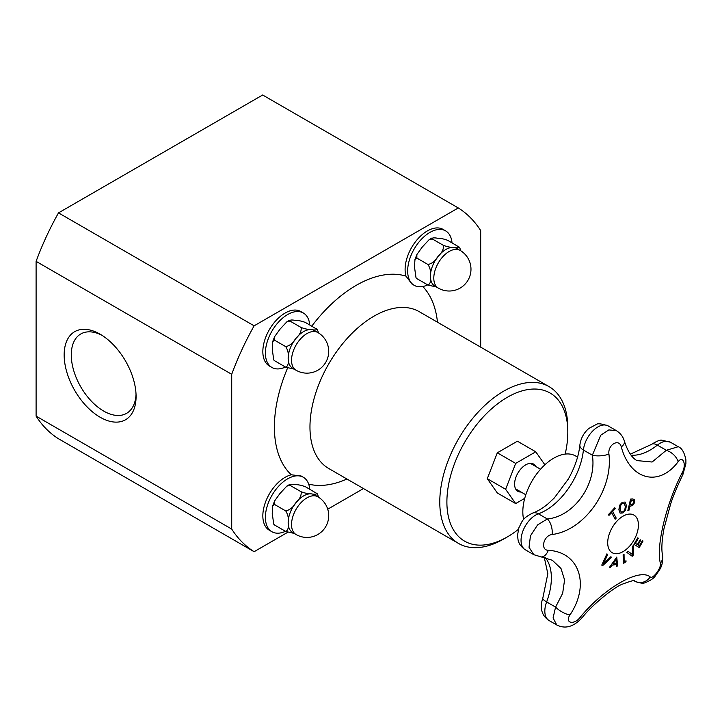 <?xml version="1.0" encoding="UTF-8"?>
<svg xmlns="http://www.w3.org/2000/svg" width="722" height="722" viewBox="0 0 722 722"><rect width="100%" height="100%" fill="white"/><g stroke="black" fill="none" stroke-linecap="round" stroke-linejoin="round"><path stroke-width="1.08" d="M523.658 519.506A43.762 25.261 -60 0 1 522.827 511.754A43.762 25.261 -60 0 1 541.933 467.712A43.762 25.261 -60 0 1 575.651 455.988L577.573 457.098M616.308 564.505A400.9 139.563 -165.2 0 1 611.994 565.209A402.145 327.526 127 0 1 610.189 567.673A400.9 27.671 -147.2 0 0 609.576 567.176A402.199 327.752 -53.8 0 0 616.759 557.077A402.199 192.584 52.7 0 1 617.518 565.886A400.9 269.198 170.2 0 1 616.489 566.644A402.145 190.554 -127.6 0 0 616.308 564.505L616.236 564.469A400.8 139.536 -165.2 0 1 611.922 565.164A402.046 327.445 127 0 1 610.135 567.618M616.696 557.158A402.1 192.539 52.7 0 1 617.445 565.849A400.8 269.125 170.2 0 1 616.48 566.562M615.92 559.649L615.848 559.604A402.046 327.391 127.2 0 1 612.77 563.909L612.834 563.945A401.017 139.608 14.8 0 0 616.29 563.386A402.145 189.525 -127.8 0 0 615.92 559.649A402.145 327.472 127.2 0 1 612.834 563.945M624.981 501.971L626.416 505.445L625.631 509.976L622.969 512.954L620.126 513.134L618.871 509.768L619.638 505.219L622.292 502.259L625.135 502.07L626.344 505.4L625.559 509.94L622.896 512.909L620.054 513.098M624.349 503.424L622.391 503.442L620.559 505.599L620.063 509.1L621.182 511.952L622.915 511.772C624.44 511.023 625.216 509.145 625.243 506.131L624.079 503.234M624.277 503.387L622.319 503.396L620.487 505.553L619.99 509.064L621.146 511.925M642.427 540.643A402.371 2.563 30.3 0 1 643.04 541.013A400.611 327.084 120.8 0 1 639.241 547.538A402.371 2.563 -149.7 0 0 633.934 544.361A401.567 327.869 -59.2 0 0 637.734 537.836A402.371 2.563 30.3 0 1 638.374 538.224A401.468 327.788 120.8 0 1 635.387 543.368A402.389 2.563 30.3 0 1 637.382 544.55A401.143 327.517 -59.2 0 0 640.161 539.758A402.371 2.563 30.3 0 1 640.793 540.128A401.026 327.427 120.8 0 1 638.004 544.929A402.389 2.563 30.3 0 1 639.439 545.787A400.737 327.192 -59.2 0 0 642.427 540.643A402.271 2.563 30.3 0 1 642.968 540.968A400.502 327.003 120.8 0 1 639.187 547.475M640.161 539.758A402.271 2.563 30.3 0 1 640.721 540.092A400.927 327.346 120.8 0 1 637.932 544.884A402.28 2.563 30.3 0 1 639.376 545.751L639.439 545.787M637.734 537.836A402.271 2.563 30.3 0 1 638.302 538.179A401.369 327.707 120.8 0 1 635.315 543.323A402.28 2.563 30.3 0 1 637.309 544.514L637.382 544.55M614.756 507.774A402.362 121.323 42.9 0 1 615.243 508.667A400.737 304.07 154.5 0 1 612.635 511.501A402.389 121.332 42.9 0 1 616.2 518.098A401.567 304.702 154.5 0 1 615.162 519.217A402.389 121.332 -137.1 0 0 611.597 512.62A400.737 304.07 154.5 0 1 608.944 515.436A402.362 121.323 -137.1 0 0 608.456 514.542A400.611 303.971 -25.5 0 0 614.756 507.774A402.262 121.296 42.9 0 1 615.18 508.622A400.638 303.998 154.5 0 1 612.563 511.465A402.289 121.296 42.9 0 1 616.128 518.062A401.459 304.621 154.5 0 1 615.117 519.145M611.597 512.62L611.525 512.584A400.638 303.998 154.5 0 1 608.908 515.364M633.311 545.462A402.073 215.057 56.6 0 1 633.293 555.01A400.502 303.718 154.7 0 1 632.174 556.211M627.959 551.229A402.136 19.512 32 0 1 632.319 554.46L632.391 554.505A402.226 213.116 -123.8 0 0 632.328 546.536A401.567 304.522 -25.3 0 0 633.384 545.39A402.172 215.111 56.6 0 1 633.365 555.047A400.611 303.791 154.7 0 1 632.246 556.256A402.181 16.245 -148.4 0 0 626.84 552.411A401.567 304.522 -25.3 0 0 627.969 551.22A402.235 19.512 32 0 1 632.391 554.505M628.907 510.427A401.567 122.144 -163 0 1 627.86 510.508A402.371 304.892 -94.8 0 0 630.532 499.119A400.611 121.847 17 0 0 632.517 498.956L634.403 499.498L634.71 502.151L633.438 504.741L630.82 506.122A401.252 122.045 -163 0 1 629.936 506.194A402.389 304.901 85.2 0 1 628.907 510.427L628.835 510.382A401.459 122.108 -163 0 1 627.869 510.463M634.024 499.173L634.638 502.106L633.365 504.705L630.748 506.086A401.152 122.018 -163 0 1 629.864 506.158A402.28 304.819 85.2 0 1 628.835 510.382M633.456 500.599L632.156 500.283A400.737 121.892 -163 0 1 631.29 500.355A402.389 304.901 85.2 0 1 630.243 504.904A401.143 122.009 17 0 0 630.956 504.849L632.788 504.019L633.618 502.295L633.203 500.4M633.384 500.563L632.084 500.238A400.638 121.856 -163 0 1 631.218 500.31A402.28 304.819 85.2 0 1 630.171 504.868L630.243 504.904M625.929 560.813A402.28 210.499 55.7 0 1 625.929 561.653A400.52 251.039 175.3 0 1 623.23 563.494M623.961 554.18A402.289 210.499 55.7 0 1 624.052 562.005L624.124 562.041A400.737 251.184 -4.7 0 0 626.001 560.759A402.38 210.553 55.7 0 1 626.001 561.698A400.629 251.103 175.3 0 1 623.23 563.584A402.38 210.553 -124.3 0 0 623.14 554.731A401.567 251.698 -4.7 0 0 624.034 554.135A402.389 210.553 55.7 0 1 624.124 562.041M610.83 556.761A401.567 21.1 32.1 0 1 611.588 557.312A402.172 302.581 156.1 0 1 602.563 565.705A400.611 21.046 -147.9 0 0 601.751 565.109A402.181 316.841 -85.2 0 0 606.886 553.855A401.567 21.1 32.1 0 1 607.698 554.451A402.235 317.725 95.6 0 1 603.393 563.765A402.226 303.646 -24.5 0 0 610.83 556.761A401.459 21.091 32.1 0 1 611.516 557.276A402.073 302.5 156.1 0 1 602.554 565.606M606.886 553.864A401.459 21.091 32.1 0 1 607.626 554.406A402.136 317.644 95.6 0 1 603.321 563.72L603.393 563.765M682.822 474.724A12.075 3.881 -153.4 0 0 682.841 474.688A12.075 3.881 -153.4 0 0 682.353 472.359C666.171 503.776 655.991 545.823 660.35 563.241C661.74 567.456 652.787 579.604 650.215 576.977C639.566 567.645 603.998 588.096 580.001 617.518C573.828 625.405 564.433 622.987 569.992 614.9C590.37 584.531 579.234 551.861 548.296 550.317A12.075 7.364 95.4 0 1 540.877 556.915A12.075 7.364 95.4 0 1 540.814 556.915M548.296 550.317C539.966 550.173 543.576 535.363 552.113 534.524C584.612 530.408 613.321 489.525 608.926 454.066C607.59 444.68 619.187 438.028 621.29 446.927C630.162 480.04 658.987 487.404 678.093 461.791A12.075 7.021 -141.3 0 0 666.316 450.275L652.11 462.017L636.84 460.582C634.566 459.129 629.187 455.925 624.377 441.124C623.095 436.684 620.397 433.173 616.272 430.592L608.827 429.924L600.785 435.149L592.356 455.203C597.013 483.984 574.261 516.392 547.33 518.974L537.565 524.948L530.462 535.805L529.027 547.285L533.784 554.677L552.339 560.272L560.994 568.485L564.577 579.937L562.664 593.322L555.579 607.103A12.075 4.305 32.2 0 0 569.992 614.9M623.068 516.149A21.732 12.545 -60 0 1 636.371 535.083A21.732 12.545 -60 0 1 609.756 550.444A21.732 12.545 -60 0 1 623.068 516.149M634.927 581.273C639.972 583.214 643.41 583.665 645.251 582.618C650.486 580.542 653.87 578.268 655.405 575.813C659.682 569.369 663.337 566.824 662.525 554.965L662.525 554.965C661.316 549.641 661.785 540.931 663.942 528.82L670.657 503.92C673.139 496.14 677.2 486.393 682.841 474.688L685.9 463.732L685.891 459.761C684.375 452.378 681.821 448.037 678.238 446.719L666.316 450.275L657.363 445.113A12.075 5.532 -128.6 0 0 651.443 444.427C656.713 441.142 660.197 439.734 661.903 440.212L670.422 442.207A20.622 11.904 -60 0 0 657.363 445.113A53.942 31.145 120 0 1 631.046 455.149M556.77 624.981L549.099 620.55C543.115 616.606 542.105 611.877 541.852 610.794C540.796 607.373 541.112 603.159 542.809 598.15A12.075 2.744 20.5 0 0 546.635 601.94L555.579 607.103L553.07 617.987L556.77 624.981C567.591 630.387 576.075 624.088 581.995 617.87A12.075 1.949 -139.8 0 1 580.001 617.518M582.004 617.851A12.075 1.949 -139.8 0 1 581.995 617.87C592.166 604.63 614.991 586.562 622.563 584.089C631.208 580.903 635.161 579.847 634.412 580.903M552.113 534.524A12.075 6.281 -99.7 0 0 547.33 518.974L538.377 513.811A53.942 31.145 120 0 0 583.403 450.041A20.622 11.904 -60 0 1 593.141 430.583A20.622 11.904 -60 0 1 608.186 425.926C601.597 423.697 597.617 423.218 596.219 424.5L588.854 428.435C583.728 432.902 580.732 438.471 579.865 445.149A12.075 6.047 5.8 0 0 583.403 450.041L592.356 455.203A12.075 4.233 175 0 0 608.926 454.066M634.259 580.876L634.647 581.102A12.075 11.218 -55.1 0 0 650.215 576.977M621.29 446.927A12.075 5.92 -16.8 0 0 624.377 441.124M662.525 554.965A12.075 10.487 168.2 0 1 660.35 563.241M521.076 492.025A15.722 9.079 -60 0 1 517.845 491.294A15.722 9.079 -60 0 1 517.845 473.145A15.722 9.079 -60 0 1 533.567 464.075A15.722 9.079 -60 0 1 535.805 466.502M524.723 498.333L515.67 503.568L497.314 492.973L487.278 478.686L497.314 452.802L517.394 441.205L535.751 451.801L544.884 464.797M515.67 503.568L505.626 489.281L515.67 463.398L535.751 451.801M487.278 478.686L505.626 489.281M497.314 452.802L515.67 463.398M416.269 278.087L416.874 278.629L416.016 277.753L414.491 266.987L414.969 259.388L416.874 258.088L416.847 254.595L422.19 247.141L429.103 239.695L432.27 238.937L431.828 238.098L429.103 239.695M458.84 246.753C459.201 247.899 457.432 248.124 453.524 247.447C450.979 247.547 447.622 246.861 443.443 245.381L432.27 238.937C431.918 237.791 433.687 237.565 437.595 238.242C440.131 238.143 443.498 238.829 447.676 240.309L459.454 247.294M416.874 278.629L428.038 285.073L436.368 286.977M416.874 258.088L428.038 264.541C430.312 268.394 431.106 272.275 430.42 276.183C431.106 280.876 430.312 283.836 428.038 285.073M443.443 245.381C443.804 249.063 442.026 252.718 438.128 256.337C435.583 260.741 432.225 263.476 428.038 264.541M460.085 250.381L456.71 248.431A21.777 12.572 120 0 0 453.524 247.447A21.777 12.572 120 0 0 438.128 256.337A21.777 12.572 120 0 0 430.42 276.183A21.777 12.572 120 0 0 434.933 286.147L438.308 288.096A21.777 21.777 0 0 0 468.064 280.127A21.777 21.777 0 0 0 460.085 250.381A21.777 12.572 120 0 0 449.201 251.455A21.777 12.572 120 0 0 434.969 270.651A21.777 12.572 120 0 0 438.308 288.096M460.871 250.85L459.706 247.628M427.722 284.892A31.434 18.149 -60 0 1 414.175 285.316A31.434 18.149 -60 0 1 407.659 270.921A31.434 18.149 -60 0 1 421.386 239.289A31.434 18.149 -60 0 1 445.609 230.869A31.434 18.149 -60 0 1 452.017 242.818M414.175 285.316L411.946 284.035L405.99 276.129A31.434 18.149 -60 0 1 405.105 269.45A31.434 18.149 -60 0 1 418.823 237.809A31.434 18.149 -60 0 1 443.046 229.388L445.609 230.869M273.999 360.224L274.613 360.765L273.746 359.89L272.23 349.123L272.708 341.524L274.613 340.224L274.577 336.732L279.928 329.277L286.833 321.832L290.009 321.073L289.558 320.234L286.833 321.832M316.579 328.889C316.94 330.035 315.162 330.261 311.254 329.584C308.718 329.683 305.352 328.997 301.173 327.517L290.009 321.073C289.648 319.927 291.417 319.702 295.325 320.378C297.87 320.279 301.227 320.965 305.406 322.445L317.184 329.431M274.613 360.765L285.777 367.209L294.098 369.113M274.613 340.224L285.777 346.677C288.042 350.531 288.836 354.412 288.159 358.32C288.836 363.013 288.042 365.973 285.777 367.209M301.173 327.517C301.534 331.199 299.765 334.855 295.858 338.474C293.312 342.878 289.955 345.612 285.777 346.677M317.824 332.517L314.449 330.568A21.777 12.572 120 0 0 311.254 329.584A21.777 12.572 120 0 0 295.858 338.474A21.777 12.572 120 0 0 288.159 358.32A21.777 12.572 120 0 0 292.672 368.283L296.047 370.233A21.777 21.777 0 0 0 325.793 362.263A21.777 21.777 0 0 0 317.824 332.517A21.777 12.572 120 0 0 306.931 333.591A21.777 12.572 120 0 0 292.708 352.787A21.777 12.572 120 0 0 296.047 370.233M318.601 332.986L317.436 329.764M285.461 367.029A31.434 18.149 -60 0 1 271.905 367.453A31.434 18.149 -60 0 1 265.398 353.058A31.434 18.149 -60 0 1 279.116 321.425A31.434 18.149 -60 0 1 303.348 313.005A31.434 18.149 -60 0 1 309.747 324.954M271.905 367.453L269.351 365.973A31.434 18.149 -60 0 1 262.835 351.587A31.434 18.149 -60 0 1 276.562 319.945A31.434 18.149 -60 0 1 300.785 311.525L303.348 313.005M518.378 529.37A85.512 49.367 -60 0 1 507.358 536.906A85.512 49.367 -60 0 1 446.891 501.998A85.512 49.367 -60 0 1 507.358 397.271A85.512 49.367 -60 0 1 567.817 432.18A85.512 49.367 -60 0 1 565.182 454.084M507.358 536.906L503.803 538.955A90.539 52.273 -60 0 1 458.533 543.44A90.539 52.273 -60 0 1 439.779 501.998A90.539 52.273 -60 0 1 479.3 410.881A90.539 52.273 -60 0 1 549.072 386.631A90.539 52.273 -60 0 1 567.817 428.074L567.817 432.18M231.717 374.303L36.1 261.364L36.1 416.134A199.94 115.43 -60 0 0 58.5 438.759L254.117 551.698A199.94 115.43 -60 0 1 231.717 529.073L231.717 374.303A199.94 115.43 -60 0 1 254.117 325.821L458.28 207.945A199.94 115.43 -60 0 1 480.681 230.562L480.681 347.147M363.473 488.559L327.734 509.191M287.735 532.285L254.117 551.698M136.034 394.338A45.82 26.452 60 0 1 126.585 413.345A45.82 26.452 60 0 1 80.765 386.884A45.82 26.452 60 0 1 80.765 333.979A45.82 26.452 60 0 1 101.946 335.297M136.079 396.468A50.856 29.358 -120 0 0 100.123 334.196A50.856 29.358 -120 0 0 64.159 354.953A50.856 29.358 -120 0 0 100.123 417.235A50.856 29.358 -120 0 0 136.079 396.468M36.1 416.134L231.717 529.073M36.1 261.364A199.94 115.43 -60 0 1 58.5 212.882L254.117 325.821M58.5 212.882L262.664 95.006L458.28 207.945M285.461 531.302A31.434 18.149 -60 0 1 271.905 531.726A31.434 18.149 -60 0 1 265.398 517.34A31.434 18.149 -60 0 1 279.116 485.698A31.434 18.149 -60 0 1 303.348 477.278A31.434 18.149 -60 0 1 309.747 489.227M271.905 531.726L269.351 530.246A31.434 18.149 -60 0 1 262.835 515.86A31.434 18.149 -60 0 1 291.3 474.787L301.119 475.997L303.348 477.278M317.824 496.79L314.449 494.841A21.777 12.572 120 0 0 311.254 493.857A21.777 12.572 120 0 0 295.858 502.747A21.777 12.572 120 0 0 288.159 522.593A21.777 12.572 120 0 0 292.672 532.565L296.047 534.515A21.777 21.777 0 0 0 325.793 526.537A21.777 21.777 0 0 0 317.824 496.79A21.777 12.572 120 0 0 306.931 497.864A21.777 12.572 120 0 0 292.708 517.06A21.777 12.572 120 0 0 296.047 534.515M273.999 524.497L274.613 525.038L273.746 524.163L272.23 513.396L272.708 505.806L274.613 504.507L274.577 501.005L279.928 493.55L286.833 486.114L290.009 485.346C289.648 484.2 291.417 483.975 295.325 484.661C297.87 484.552 301.227 485.238 305.406 486.718L317.184 493.704M318.601 497.259L317.436 494.038M274.613 525.038L285.777 531.482L294.098 533.387M316.579 493.171C316.94 494.308 315.162 494.534 311.254 493.857C308.718 493.956 305.352 493.27 301.173 491.79C301.534 495.482 299.765 499.128 295.858 502.747C293.312 507.151 289.955 509.885 285.777 510.95C288.042 514.804 288.836 518.685 288.159 522.593C288.836 527.286 288.042 530.246 285.777 531.482M286.833 486.114L289.558 484.516L290.009 485.346L301.173 491.79M274.613 504.507L285.777 510.95M532.719 513.044A12.075 8.159 70.4 0 1 538.377 513.811A20.622 11.904 -60 0 0 522.746 531.482A20.622 11.904 -60 0 0 525.318 549.794C519.344 545.85 518.324 541.121 518.08 540.029L517.512 535.345L518.919 527.683C522.123 521.807 521.744 518.513 532.719 513.044C537.52 511.366 542.61 508.306 548.007 503.857L554.316 497.945L568.322 479.056C574.847 467.441 578.692 456.142 579.865 445.149M678.093 461.791C682.922 455.122 686.667 464.481 682.353 472.359M549.099 620.55A20.622 11.904 -60 0 1 546.635 601.94A53.942 31.145 120 0 0 545.291 557.61M458.533 543.44L328.718 468.497A90.539 52.273 -60 0 1 309.964 427.045A90.539 52.273 -60 0 1 335.008 353.942A90.539 52.273 -60 0 1 419.247 311.678L549.072 386.631M346.939 479.02A115.682 66.794 -60 0 1 308.691 484.146M291.3 474.787A115.682 66.794 -60 0 1 287.6 367.967M311.787 326.127A115.682 66.794 -60 0 1 405.99 276.129M422.794 286.517A115.682 66.794 -60 0 1 437.478 322.202M515.607 488.866L525.797 494.751M530.345 463.343L540.534 469.228M630.342 454.156L651.443 444.427M542.809 598.15L547.827 573.701L544.28 557.402M678.238 446.719L670.422 442.207M616.272 430.592L608.186 425.926M533.784 554.677L525.318 549.794M414.979 259.397L416.847 254.595M272.708 341.533L274.586 336.732M272.708 505.806L274.586 501.005"/></g></svg>
